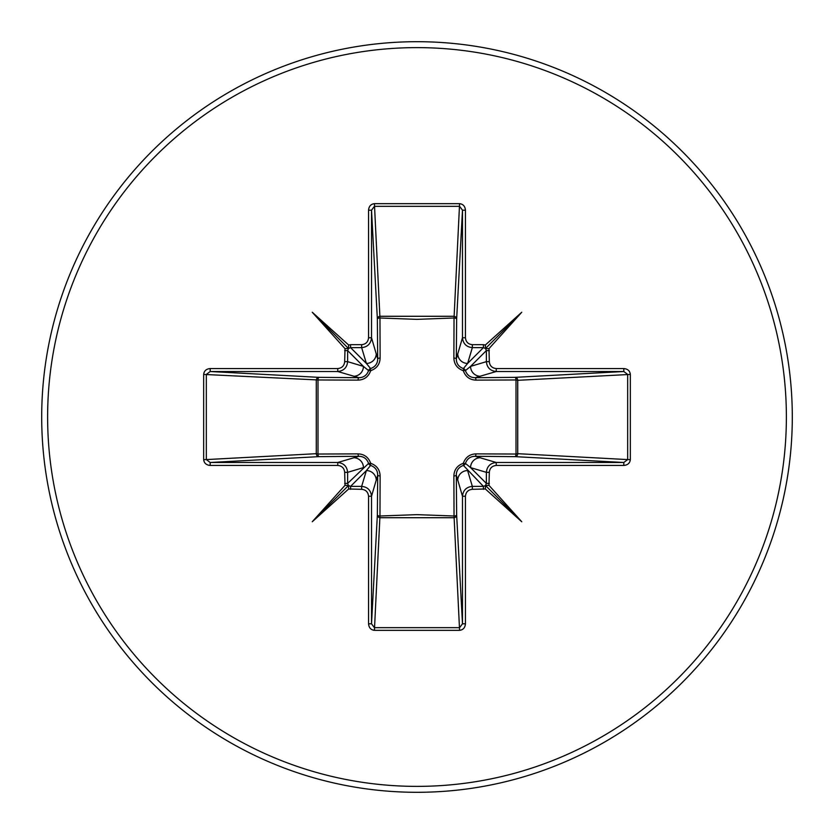 <?xml version="1.0" encoding="UTF-8"?>
<svg xmlns="http://www.w3.org/2000/svg" width="834" height="834" viewBox="0 0 834 834"><rect width="100%" height="100%" fill="white"/><g stroke="black" fill="none" stroke-linecap="round" stroke-linejoin="round"><path stroke-width="1.25" d="M489.318 350.582L486.368 350.582L485.576 348.549L488.985 348.643L489.318 361.654C489.756 365.824 492.06 368.117 496.24 368.555L496.24 371.516L475.13 377.698L515.058 377.354A2.961 0.959 89.5 0 1 516.006 379.96L517.716 380.314L517.716 453.686L516.006 454.04L516.006 379.96L475.985 380.127C469.719 379.887 465.497 376.739 463.308 370.692C457.272 368.513 454.123 364.291 453.873 358.015L454.04 317.994A2.961 0.959 -179.5 0 1 456.646 318.942L456.302 358.87L462.484 337.76L462.484 210.189L459.586 206.332L374.414 206.332L371.516 210.189L371.516 337.76C370.89 343.712 367.606 347.007 361.654 347.632L350.582 347.632L348.549 348.424L348.643 345.015L350.582 344.682L350.582 347.632L366.387 363.436L361.654 347.632L361.654 344.682C365.824 344.244 368.117 341.94 368.555 337.76L371.516 337.76L377.698 358.87A2.961 0.876 179.5 0 1 380.127 358.015C379.887 364.281 376.739 368.503 370.692 370.692C368.513 376.728 364.291 379.877 358.015 380.127L317.994 379.96L317.994 454.04L358.015 453.873C364.281 454.113 368.503 457.261 370.692 463.308C376.728 465.487 379.877 469.709 380.127 475.985L379.96 516.006L417 514.641L454.04 516.006L453.873 475.985C454.113 469.719 457.261 465.497 463.308 463.308C465.487 457.272 469.709 454.123 475.985 453.873L516.006 454.04A2.961 0.959 -89.5 0 1 515.058 456.646L475.13 456.302L496.24 462.484L496.24 465.445C492.06 465.883 489.756 468.176 489.318 472.346L488.985 485.357L521.75 521.75L485.357 488.985L472.346 489.318C468.176 489.756 465.883 492.06 465.445 496.24L465.445 623.811C465.08 627.752 463.12 629.92 459.586 630.337L374.414 630.337C370.88 629.92 368.92 627.752 368.555 623.811L368.555 496.24C368.117 492.06 365.824 489.756 361.654 489.318L348.643 488.985L312.25 521.75L345.015 485.357L344.682 472.346C344.244 468.176 341.94 465.883 337.76 465.445L210.189 465.445C206.248 465.08 204.08 463.12 203.663 459.586L206.332 459.586L210.189 462.484L210.189 465.445M348.549 348.424L347.632 350.582L347.632 361.654L363.436 366.387L368.576 370.598A2.961 2.94 135 0 1 370.598 368.576C375.269 366.866 377.635 363.624 377.698 358.87L377.354 318.942A2.961 2.658 176.9 0 1 380.314 316.284L453.686 316.284A2.961 2.658 -176.9 0 1 456.646 318.942L462.484 210.189L465.445 210.189L465.445 337.76C465.883 341.94 468.176 344.244 472.346 344.682L483.418 344.682L483.418 347.632L472.346 347.632C466.394 347.007 463.11 343.712 462.484 337.76L465.445 337.76M496.24 368.555L623.811 368.555L623.811 371.516L627.668 374.414L627.668 459.586L517.716 453.686A2.961 2.658 -86.9 0 1 515.058 456.646L623.811 462.484L627.668 459.586L630.337 459.586C629.92 463.12 627.752 465.08 623.811 465.445L496.24 465.445M368.555 337.76L368.555 210.189C368.92 206.248 370.88 204.08 374.414 203.663L459.586 203.663L454.04 317.994L417 319.359L379.96 317.994L380.127 358.015M417 792.3A375.3 375.3 0 0 0 792.3 417A375.3 375.3 0 0 0 417 41.7A375.3 375.3 0 0 0 41.7 417A375.3 375.3 0 0 0 417 792.3A375.3 375.3 0 0 1 41.7 417A375.3 375.3 0 0 1 417 41.7M337.76 465.445L337.76 462.484L358.87 456.302L318.942 456.646L210.189 462.484L337.76 462.484C343.712 463.11 347.007 466.394 347.632 472.346L347.632 483.418L348.424 485.451L350.582 486.368L361.654 486.368C367.606 486.993 370.89 490.288 371.516 496.24L371.516 623.811L374.414 627.668L459.586 627.668L462.484 623.811L462.484 496.24C463.11 490.288 466.394 486.993 472.346 486.368L483.418 486.368L485.451 485.576L485.357 488.985M485.451 485.576L486.368 483.418L486.368 472.346L470.564 467.613L465.424 463.402A2.961 2.94 -45 0 1 463.402 465.424L483.418 486.368L483.418 489.318M348.424 485.451L345.015 485.357M361.654 489.318L361.654 486.368L366.387 470.564L370.598 465.424A2.961 2.94 45 0 1 368.576 463.402L347.632 483.418L344.682 483.418M203.663 459.586L203.663 374.414C204.08 370.88 206.248 368.92 210.189 368.555L337.76 368.555C341.94 368.117 344.244 365.824 344.682 361.654L345.015 348.643L312.25 312.25L348.643 345.015M459.586 203.663C463.12 204.08 465.08 206.248 465.445 210.189M483.418 344.682L485.357 345.015L521.75 312.25L488.985 348.643M623.811 368.555C627.752 368.92 629.92 370.88 630.337 374.414L630.337 459.586M459.586 630.337L454.04 516.006A2.961 0.959 179.5 0 0 456.646 515.058A2.961 2.658 -3.1 0 1 453.686 517.716L380.314 517.716A2.961 2.658 3.1 0 1 377.354 515.058L377.698 475.13L371.516 496.24L368.555 496.24M465.445 496.24L462.484 496.24L456.302 475.13L456.646 515.058L462.484 623.811L465.445 623.811M210.189 368.555L210.189 371.516L318.942 377.354L358.87 377.698L337.76 371.516L210.189 371.516L206.332 374.414L206.332 459.586L316.284 453.686L316.284 380.314A2.961 2.658 93.1 0 1 318.942 377.354A2.961 0.959 -89.5 0 0 317.994 379.96L203.663 374.414M358.015 380.127A2.961 0.876 -89.5 0 1 358.87 377.698C363.614 377.646 366.845 375.279 368.576 370.598A2.961 0.532 -165.2 0 1 370.692 370.692A2.961 0.532 -104.8 0 1 370.598 368.576L366.387 363.436A9.872 9.831 163.3 0 0 376.259 353.595M318.942 456.646A2.961 2.658 86.9 0 1 316.284 453.686L317.994 454.04A2.961 0.959 89.5 0 0 318.942 456.646M472.346 344.682L472.346 347.632L467.613 363.436L463.402 368.576A2.961 2.94 -135 0 1 465.424 370.598L470.564 366.387L486.368 361.654C486.993 367.606 490.288 370.89 496.24 371.516L623.811 371.516L515.058 377.354A2.961 2.658 -93.1 0 1 517.716 380.314L630.337 374.414M485.576 348.549L483.418 347.632L467.613 363.436A9.872 9.831 -163.3 0 1 457.741 353.595M350.582 489.318L350.582 486.368L366.387 470.564A9.872 9.831 16.7 0 1 376.259 480.405M380.127 475.985A2.961 0.876 -179.5 0 1 377.698 475.13C377.646 470.386 375.279 467.155 370.598 465.424A2.961 0.532 104.8 0 1 370.692 463.308A2.961 0.532 165.2 0 1 368.576 463.402C366.866 458.731 363.624 456.365 358.87 456.302A2.961 0.876 89.5 0 1 358.015 453.873M353.595 457.741A9.872 9.831 73.3 0 1 363.436 467.613L347.632 472.346L344.682 472.346M344.682 361.654L347.632 361.654C347.007 367.606 343.712 370.89 337.76 371.516L337.76 368.555M344.682 350.582L347.632 350.582L363.436 366.387A9.872 9.831 106.7 0 1 353.595 376.259M457.741 480.405A9.872 9.831 -16.7 0 1 467.613 470.564L472.346 486.368L472.346 489.318M475.985 453.873A2.961 0.876 -89.5 0 1 475.13 456.302C470.386 456.354 467.155 458.721 465.424 463.402A2.961 0.532 -165.2 0 1 463.308 463.308A2.961 0.532 -104.8 0 1 463.402 465.424C458.731 467.134 456.365 470.376 456.302 475.13A2.961 0.876 179.5 0 1 453.873 475.985M489.318 472.346L486.368 472.346C486.993 466.394 490.288 463.11 496.24 462.484L623.811 462.484L623.811 465.445M489.318 483.418L486.368 483.418L470.564 467.613A9.872 9.831 -73.3 0 1 480.405 457.741M453.873 358.015A2.961 0.876 -179.5 0 1 456.302 358.87C456.354 363.614 458.721 366.845 463.402 368.576A2.961 0.532 104.8 0 1 463.308 370.692A2.961 0.532 165.2 0 1 465.424 370.598C467.134 375.269 470.376 377.635 475.13 377.698A2.961 0.876 89.5 0 1 475.985 380.127M480.405 376.259A9.872 9.831 -106.7 0 1 470.564 366.387L486.368 350.582L486.368 361.654L489.318 361.654M368.555 623.811L371.516 623.811L377.354 515.058A2.961 0.959 -179.5 0 0 379.96 516.006L374.414 630.337M368.555 210.189L371.516 210.189L377.354 318.942A2.961 0.959 179.5 0 1 379.96 317.994L374.414 203.663M348.643 488.985L348.549 485.576M345.015 348.643L348.424 348.549M488.985 485.357L485.576 485.451M485.357 345.015L485.451 348.424M312.25 521.75L348.497 485.503M521.75 521.75L485.503 485.503M521.75 312.25L485.503 348.497M312.25 312.25L348.497 348.497M417 786.379A369.379 369.379 0 0 0 786.379 417A369.379 369.379 0 0 0 417 47.621A369.379 369.379 0 0 0 47.621 417A369.379 369.379 0 0 0 417 786.379M350.582 344.682L361.654 344.682"/></g></svg>
